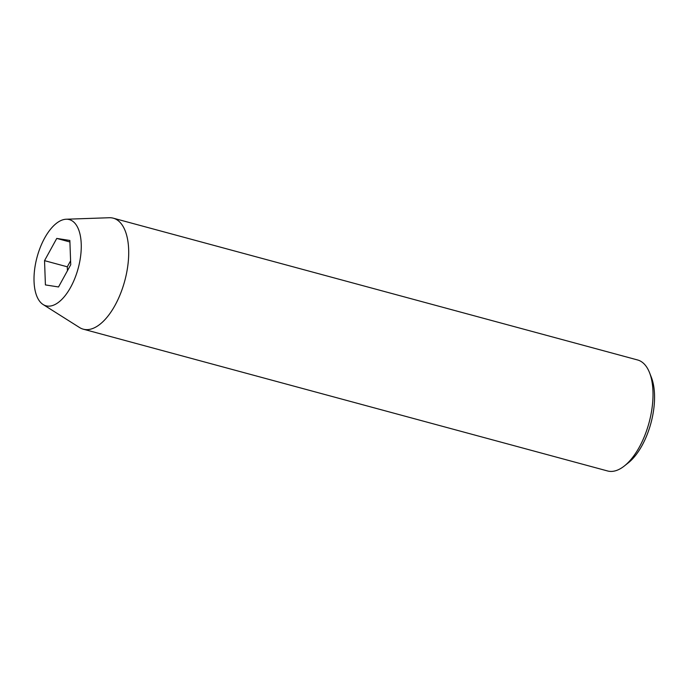 <?xml version="1.0" encoding="UTF-8"?>
<svg xmlns="http://www.w3.org/2000/svg" width="689" height="689" viewBox="0 0 689 689"><rect width="100%" height="100%" fill="white"/><g stroke="black" fill="none" stroke-linecap="round" stroke-linejoin="round"><path stroke-width="1.03" d="M649.572 372.758L651.389 377.408A52.7 25.148 105.1 0 1 628.282 462.853L624.363 465.962A57.488 27.431 -74.9 0 0 649.572 372.758A57.488 27.431 -74.9 0 0 637.592 359.968L113.289 218.18A57.488 27.431 105.1 0 1 125.148 279.389A57.488 27.431 105.1 0 1 84.678 329.48A57.488 27.431 105.1 0 1 83.274 329.178A57.488 27.431 105.1 0 1 79.579 327.551L43.114 304.529A44.656 21.307 105.1 0 1 37.068 257.126A44.656 21.307 105.1 0 1 66.178 219.231A44.656 21.307 105.1 0 1 68.202 219.352A44.656 21.307 105.1 0 1 78.787 265.988A44.656 21.307 105.1 0 1 47.067 306.028A44.656 21.307 105.1 0 1 43.114 304.529M83.274 329.178L607.577 470.966A57.488 27.431 -74.9 0 0 608.99 471.267A57.488 27.431 -74.9 0 0 624.363 465.962M66.178 219.231L109.275 217.733A57.488 27.431 105.1 0 1 111.885 217.888A57.488 27.431 105.1 0 1 113.289 218.18M58.522 286.96L70.734 264.731L69.856 240.461L56.756 238.42L44.535 260.649L45.414 284.919L58.522 286.96M70.597 260.804L67.298 266.807L67.436 270.734M67.298 266.807L44.535 260.649M69.908 241.977L56.756 238.42"/></g></svg>
